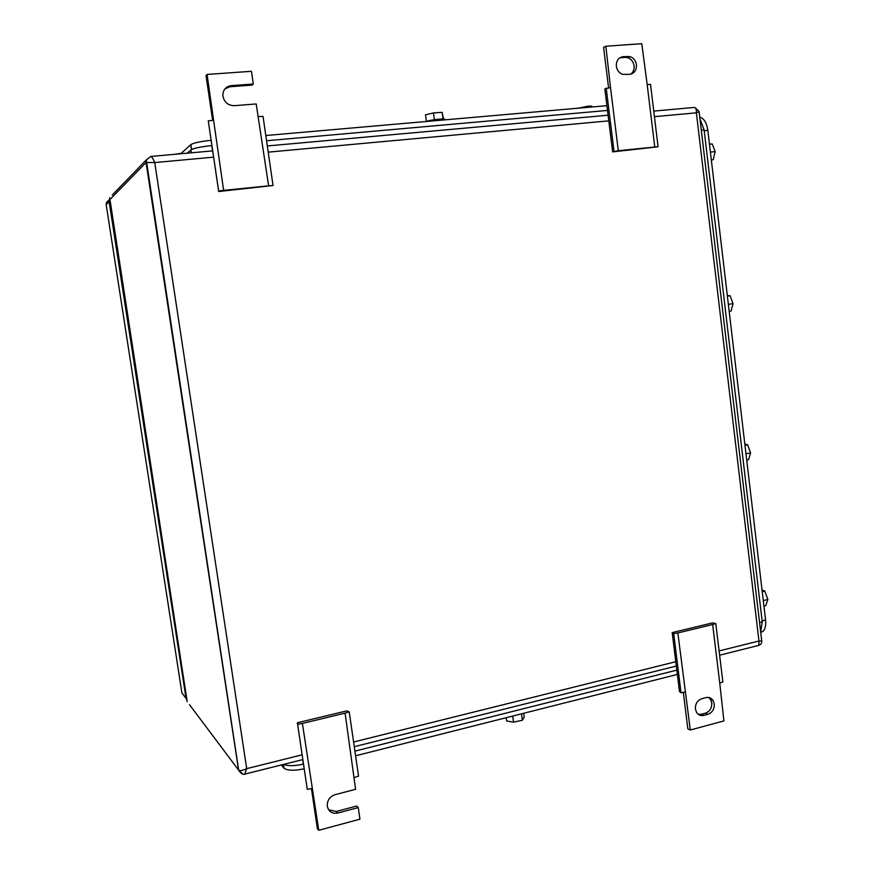 <?xml version="1.0" encoding="UTF-8"?>
<svg xmlns="http://www.w3.org/2000/svg" width="874" height="874" viewBox="0 0 874 874"><rect width="100%" height="100%" fill="white"/><g stroke="black" fill="none" stroke-linecap="round" stroke-linejoin="round"><path stroke-width="1.31" d="M695.201 107.688L699.102 111.621L696.381 112.822C696.545 108.955 695.638 107.174 693.65 107.491L653.752 111.096M699.113 111.686L761.669 640.413C762.204 640.882 761.298 641.079 758.96 641.003L758.894 645.362L757.955 645.602M112.233 195.066L146.264 159.964L150.71 156.479C151.552 156.271 152.895 158.303 154.742 162.564L146.056 162.477L238.58 770.103L242.852 774.069M213.606 157.156L154.742 162.564L246.697 768.639C242.852 770.497 240.186 771.021 238.689 770.234L189.45 704.63M302.131 754.83L246.697 768.639L244.709 774.113M109.534 199.993L146.056 162.477L146.264 159.975L238.689 770.234C241.082 773.796 243.289 775.041 245.31 773.982L302.83 759.582M345.088 713.14L302.404 723.432L318.748 830.3L359.935 819.178L358.253 807.576L337.746 813.049C332.044 813.956 328.558 811.618 327.269 806.046C327.116 800.409 329.716 796.618 335.059 794.684L355.598 789.298L345.088 713.14L349.229 711.84L346.781 710.89L297.378 722.765L307.266 789.364L312.018 788.479M302.404 723.432L297.63 724.273M297.378 722.765L307.266 789.364M318.748 830.3L317.371 828.639L311.45 788.588M328.657 809.837L336.304 811.454L356.745 806.014L358.253 807.576M349.229 711.84L358.537 776.112L354.418 777.521M223.624 190.368L268.613 185.845L256.191 103.951L234.188 105.688C227.513 105.383 223.733 101.821 222.837 95.015C223.209 89.585 226.016 86.46 231.249 85.641L253.296 84.013L251.45 71.297L207.051 74.443L223.624 190.368L218.642 190.98L218.697 191.537L273.038 185.507L263.03 116.362L258.562 116.559M268.613 185.845L273.038 185.507M253.296 84.013L252.116 85.095L230.146 86.723L225.022 88.787M212.655 120.372L206.035 75.579L207.051 74.443M218.697 191.537L208.263 120.874L213.267 120.295M218.642 190.98L208.263 120.874M705.394 713.184C709.797 711.502 711.917 708.082 711.753 702.936L710.507 699.408L713.031 700.478C711.239 697.933 708.847 696.982 705.864 697.616L701.822 698.676C697.376 700.369 695.234 703.81 695.409 709L696.556 712.386C698.359 715.052 700.795 716.057 703.865 715.38L707.907 714.309L705.394 713.184L701.363 714.266L703.865 715.38M698.348 714.364L701.363 714.266M712.66 624.549L715.795 623.523L722.864 681.939L719.75 683.053L712.66 624.549L677.863 632.94L690.285 730.009L687.827 728.84L683.315 692.339M715.795 623.523L712.485 622.922L672.182 632.612L679.48 691.509L681.021 692.754L685.15 692M710.507 699.408L708.705 697.496M690.285 730.009L723.912 720.93L719.75 683.053M713.031 700.478L714.276 704.018C714.44 709.175 712.321 712.605 707.907 714.309M677.863 632.94L673.712 633.661L681.021 692.754M672.182 632.612L673.712 633.661M623.162 56.635C618.431 57.542 616.17 60.754 616.356 66.293C617.033 70.281 619.065 72.957 622.463 74.334L629.673 74.377C634.371 73.449 636.622 70.248 636.436 64.752C635.726 60.601 633.584 57.892 630.012 56.602L623.162 56.635L620.835 57.717L625.129 57.4L627.466 56.318M630.624 74.235C633.235 72.28 634.382 69.472 634.076 65.79C633.366 61.661 631.236 58.951 627.674 57.673L625.129 57.4M612.641 151.879L604.841 88.919L610.5 87.542L618.3 150.699L612.641 151.879L658.078 146.799L650.529 84.385L647.175 84.516L654.757 147.029L658.078 146.799M608.577 87.771L603.584 47.36L605.857 46.235L610.5 87.542M618.3 150.699L654.757 147.029M605.857 46.235L641.778 43.7L647.175 84.516M614.007 151.224L606.185 88.045M181.912 692.94L186.064 698.446L109.13 201.697L106.191 204.68L181.912 692.94L184.119 695.868M109.206 199.971L106.344 202.692L109.294 199.676L109.13 201.697M186.064 698.446L187.025 700.489M760.719 632.35L762.489 631.684C765.1 629.706 766.137 625.828 765.58 620.048L707.842 130.368C706.64 122.666 703.952 118.274 699.757 117.182M760.664 631.978L762.237 621.873L704.105 129.844L699.987 119.039M763.286 600.569L767.864 599.488L765.733 605.606L763.931 606.043M767.864 599.488L764.859 591.141L762.248 591.753M762.03 589.939L764.859 591.141M745.981 453.814L750.624 452.918L748.548 459.68L746.713 460.041M750.624 452.918L747.62 444.79L744.976 445.292M744.834 444.079L747.62 444.79M728.359 304.338L733.057 303.639L731.035 311.078L729.178 311.352M733.057 303.639L730.074 295.751L727.386 296.144M727.321 295.532L730.074 295.751M710.398 152.076L715.172 151.584L713.206 159.713L711.327 159.909M715.172 151.584L712.201 143.937L709.47 144.21M211.115 140.31C200.681 141.402 193.93 142.833 190.86 144.581L180.754 153.758M606.917 105.678L265.805 135.525M211.901 145.597L211.759 145.608C201.086 146.701 194.148 148.132 190.936 149.891L187.222 153.179M607.506 110.441L266.559 140.736M181.257 153.311L174.767 154.305M444.844 119.858C447.477 118.045 431.374 119.443 426.414 121.464L425.507 114.811L433.482 112.932L442.146 112.331L443.042 119.017M434.389 119.672L433.482 112.932M443.489 119.05L442.146 112.331M355.598 755.791L677.361 674.411M281.188 765.001L284.017 768.246C287.59 770.682 294.32 770.868 304.196 768.792M283.624 764.389C287.983 766.181 294.571 766.094 303.365 764.095L303.497 764.062M354.92 751.127L676.826 670.118M513.136 715.948L522.641 713.545M506.166 717.707L506.614 720.984L513.53 722.164L512.71 716.057M513.53 722.164L522.379 720.231L521.559 714.091M523.701 713.271L524.225 717.139L522.379 720.231M591.873 106.989L591.818 106.562C592.266 106.06 591.032 105.929 588.115 106.147L578.326 108.179M719.105 650.933L758.96 641.003L696.381 112.822L654.429 116.679M151.104 156.435L212.677 150.885M267.313 145.958L608.096 115.215M353.599 742.004L675.788 661.727M608.796 120.863L268.209 152.142M109.665 197.699L187.2 701.647M336.304 811.454L337.746 813.049M230.146 86.723L231.249 85.641M106.344 202.692L106.213 204.789M707.842 130.368L704.215 130.729M765.58 620.048L762.128 620.89M704.105 129.844L701.287 130.117M762.237 621.873L759.55 622.528M190.74 144.68L191.472 149.563M211.759 145.608L212.546 150.896M190.816 149.989L191.242 152.819M283.864 768.082L283.329 764.466M303.365 764.095L302.699 759.615M761.746 640.806C761.888 643.122 760.937 644.641 758.894 645.362L719.63 655.194M354.276 746.691L676.323 666.043M627.674 57.673L630.012 56.602M762.489 631.684L760.686 632.131M190.86 144.581L191.592 149.498M190.936 149.891L191.373 152.808M284.017 768.246L283.449 764.433"/></g></svg>
